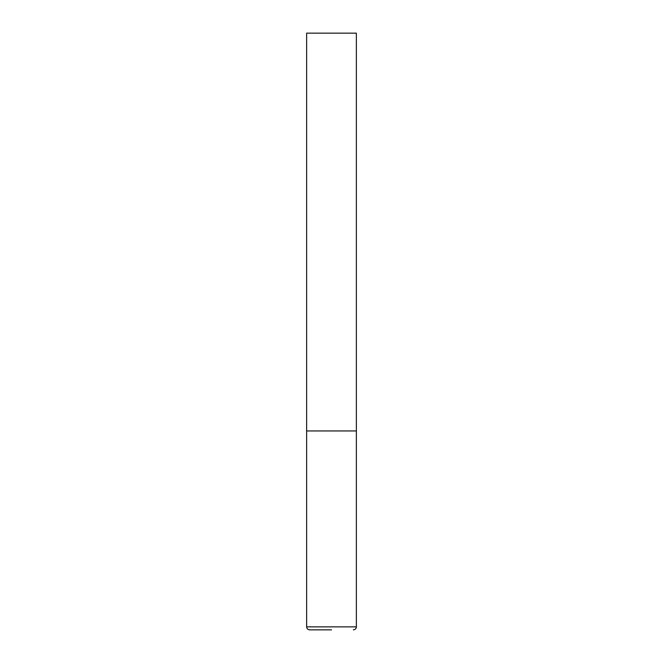 <?xml version="1.0" encoding="UTF-8"?>
<svg xmlns="http://www.w3.org/2000/svg" width="663" height="663" viewBox="0 0 663 663"><rect width="100%" height="100%" fill="white"/><g stroke="black" fill="none" stroke-linecap="round" stroke-linejoin="round"><path stroke-width="0.99" d="M306.637 626.866L356.363 626.866L356.363 430.95L306.637 430.95L356.363 430.95L356.363 33.15L306.637 33.15L306.637 626.866C306.795 628.665 307.789 629.659 309.621 629.85L331.5 629.85M356.363 626.866C356.205 628.665 355.211 629.659 353.379 629.85"/></g></svg>
